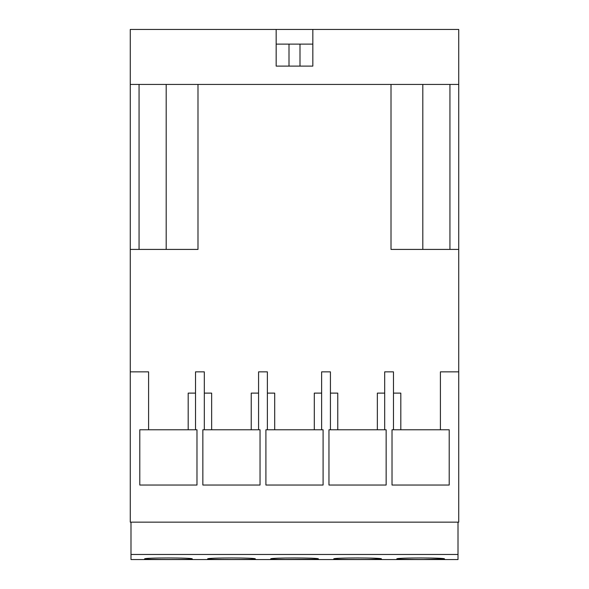 <?xml version="1.0" encoding="UTF-8"?>
<svg xmlns="http://www.w3.org/2000/svg" width="589" height="589" viewBox="0 0 589 589"><rect width="100%" height="100%" fill="white"/><g stroke="black" fill="none" stroke-linecap="round" stroke-linejoin="round"><path stroke-width="0.88" d="M144.607 558.932C143.12 559.683 193.707 559.683 192.264 558.932C193.744 557.621 143.127 557.621 144.607 558.932M207.659 558.932C206.172 559.683 256.76 559.683 255.317 558.932C256.804 557.621 206.187 557.621 207.659 558.932M270.712 558.932C269.225 559.683 319.812 559.683 318.369 558.932C319.856 557.621 269.239 557.621 270.712 558.932M333.772 558.932C332.284 559.683 382.872 559.683 381.429 558.932C382.916 557.621 332.292 557.621 333.772 558.932M396.824 558.932C395.337 559.683 445.925 559.683 444.481 558.932C445.969 557.621 395.352 557.621 396.824 558.932M312.833 44.116L289 44.116L289 66.108L276.167 66.108L312.833 66.108L300 66.108L300 44.116L300 66.108M398.981 559.219L414.523 559.462M424.161 559.469L444.481 558.932M368.928 559.432L381.429 558.932M285.709 559.454L316.175 559.226M130.265 371.85L130.265 29.45L458.735 29.45L458.735 522.156L130.265 522.156L130.265 371.85L148.59 371.85L148.59 429.779L139.792 429.779L139.792 485.034L196.984 485.034L196.984 429.779L195.519 429.779L195.519 371.85L204.317 371.85L204.317 429.779L211.65 429.779L211.65 393.113L204.317 393.113M384.683 393.113L377.35 393.113L377.35 429.779L384.683 429.779L384.683 371.85L393.481 371.85L393.481 429.779L392.016 429.779L392.016 485.034L449.208 485.034L449.208 429.779L440.41 429.779L440.41 371.85L458.735 371.85M384.683 429.779L386.148 429.779L386.148 485.034L328.964 485.034L328.964 429.779L330.429 429.779L330.429 371.85L321.631 371.85L321.631 429.779L323.096 429.779L323.096 485.034L265.904 485.034L265.904 429.779L267.369 429.779L267.369 371.85L258.571 371.85L258.571 429.779L260.036 429.779L260.036 485.034L202.852 485.034L202.852 429.779L204.317 429.779M130.265 249.412L197.992 249.412L197.992 84.441M195.519 393.113L188.185 393.113L188.185 429.779L148.59 429.779M258.571 393.113L251.238 393.113L251.238 429.779L211.65 429.779M321.631 393.113L314.298 393.113L314.298 429.779L274.702 429.779L274.702 393.113L267.369 393.113M377.35 429.779L337.762 429.779L337.762 393.113L330.429 393.113M440.41 429.779L400.814 429.779L400.814 393.113L393.481 393.113M391.008 84.441L391.008 249.412L458.735 249.412M393.481 429.779L400.814 429.779M330.429 429.779L337.762 429.779M267.369 429.779L274.702 429.779M314.298 429.779L321.631 429.779M251.238 429.779L258.571 429.779M188.185 429.779L195.519 429.779M130.265 84.441L458.735 84.441M276.167 29.45L276.167 66.108M312.833 66.108L312.833 29.45M139.063 84.441L139.063 249.412M449.937 84.441L449.937 249.412M289 44.116L276.167 44.116M130.994 554.47L458.006 554.47L458.006 559.55L130.994 559.55L130.994 522.156M458.006 554.47L458.006 522.156M214.124 559.55L216.862 559.55M166.194 84.441L166.194 249.412M422.806 84.441L422.806 249.412"/></g></svg>
